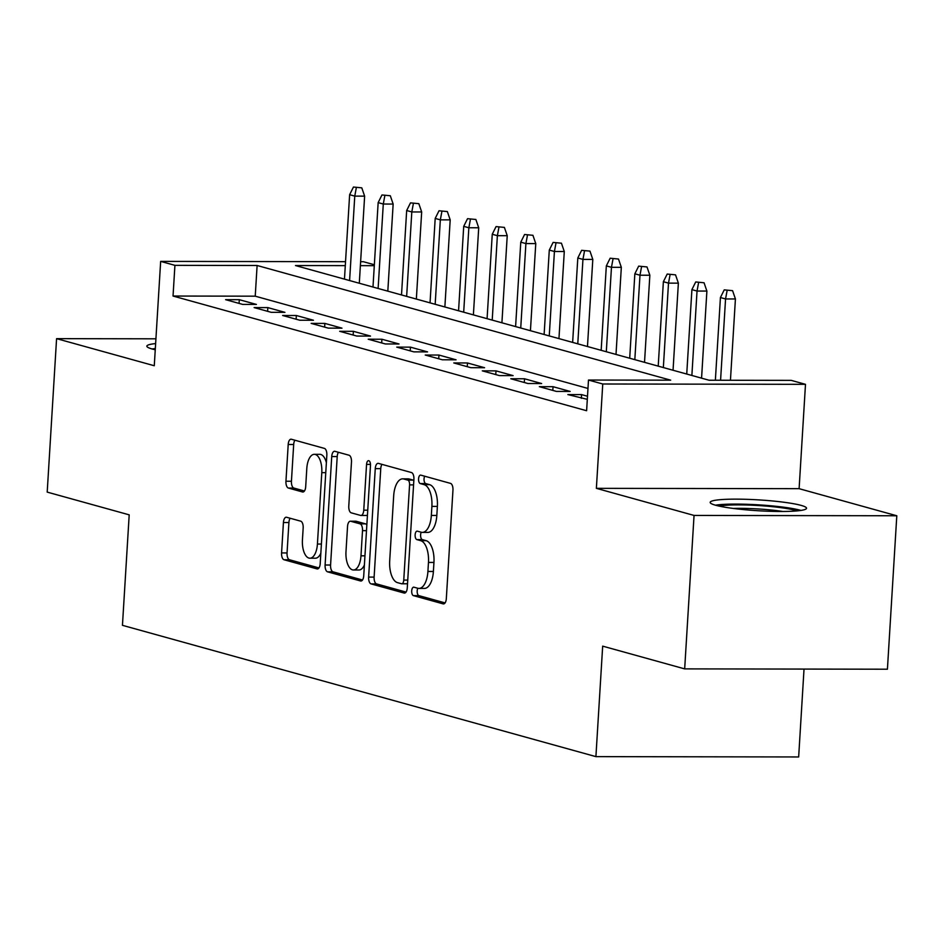 <?xml version="1.0" encoding="UTF-8"?>
<svg xmlns="http://www.w3.org/2000/svg" width="944" height="944" viewBox="0 0 944 944"><rect width="100%" height="100%" fill="white"/><g stroke="black" fill="none" stroke-linecap="round" stroke-linejoin="round"><path stroke-width="1.42" d="M411.714 590.873A4.248 1.982 -89.9 0 0 413.413 595.629L443.161 603.877A6.077 2.82 -89.9 0 0 443.515 603.924A6.077 2.82 -89.9 0 0 446.323 598.626L452.955 490.184A6.077 2.82 -89.9 0 0 450.524 483.387L420.776 475.127A4.248 1.982 -89.9 0 0 420.528 475.103A4.248 1.982 -89.9 0 0 418.57 478.809A4.248 1.982 -89.9 0 0 420.269 483.564L424.116 484.638A19.435 9.039 -89.9 0 1 431.892 506.397L431.337 515.436A19.435 9.039 -89.9 0 1 422.357 532.392A19.435 9.039 -89.9 0 1 421.201 532.227L417.354 531.165A4.248 1.982 -89.9 0 0 417.106 531.13A4.248 1.982 -89.9 0 0 415.136 534.835A4.248 1.982 -89.9 0 0 416.835 539.602L420.694 540.664A19.435 9.039 -89.9 0 1 428.47 562.435L427.915 571.474A19.435 9.039 -89.9 0 1 418.924 588.419A19.435 9.039 -89.9 0 1 417.779 588.265L413.932 587.192A4.248 1.982 -89.9 0 0 413.673 587.156A4.248 1.982 -89.9 0 0 411.714 590.873M417.826 588.277A4.248 1.982 -89.9 0 0 417.189 590.873A4.248 1.982 -89.9 0 0 418.888 595.64L445.084 602.909M424.682 476.213A4.248 1.982 -89.9 0 0 424.045 478.82A4.248 1.982 -89.9 0 0 425.744 483.576L429.591 484.65L424.116 484.638M421.248 532.239A4.248 1.982 -89.9 0 0 420.611 534.847A4.248 1.982 -89.9 0 0 422.322 539.602L426.169 540.676L420.694 540.664M155.63 343.592A48.274 5.428 3.5 0 0 146.851 346.153A48.274 5.428 3.5 0 0 152.291 349.032A48.274 5.428 3.5 0 0 155.253 349.764M715.611 505.241A48.274 5.428 3.5 0 0 769.643 511.282A48.274 5.428 3.5 0 0 806.53 508.261A48.274 5.428 3.5 0 0 801.09 505.382A48.274 5.428 3.5 0 0 747.058 499.341A48.274 5.428 3.5 0 0 710.171 502.373A48.274 5.428 3.5 0 0 715.611 505.241M286.598 517.265A6.077 2.82 -89.9 0 0 286.233 517.218A6.077 2.82 -89.9 0 0 283.424 522.516L281.572 552.936A6.077 2.82 -89.9 0 0 284.002 559.745L317.031 568.902A6.077 2.82 -89.9 0 0 317.396 568.949A6.077 2.82 -89.9 0 0 320.205 563.651L326.836 455.209A6.077 2.82 -89.9 0 0 324.406 448.4L291.366 439.243A6.077 2.82 -89.9 0 0 291.012 439.196A6.077 2.82 -89.9 0 0 288.203 444.494L285.949 481.239A6.077 2.82 -89.9 0 0 288.38 488.048L302.517 491.966A6.077 2.82 -89.9 0 0 302.882 492.013A6.077 2.82 -89.9 0 0 305.691 486.715L306.8 468.495A16.249 7.552 -89.9 0 1 314.317 454.324A16.249 7.552 -89.9 0 1 321.786 472.649L317.42 544.039A16.249 7.552 -89.9 0 1 309.903 558.211A16.249 7.552 -89.9 0 1 302.434 539.885L303.166 527.991A6.077 2.82 -89.9 0 0 300.735 521.182L286.598 517.265M587.97 388.444L255.234 296.18L173.035 296.038L174.923 265.347L160.657 261.394L345.539 261.689M684.671 668.883L694.052 515.436L896.8 515.766L887.419 669.213L684.671 668.883L602.673 646.144L595.912 756.628L122.449 625.329L129.198 514.846L47.2 492.107L56.581 338.648L154.273 365.741L160.657 261.394M896.8 515.766L799.108 488.673L596.372 488.343L694.052 515.436M596.372 488.343L602.756 383.996L588.49 380.043L670.688 380.172L257.11 265.488L174.923 265.347M173.035 296.038L586.613 410.734L588.49 380.043M368.632 577.091A6.077 2.82 -89.9 0 0 371.063 583.888L404.103 593.044A6.077 2.82 -89.9 0 0 404.457 593.103A6.077 2.82 -89.9 0 0 407.277 587.805L413.909 479.351A6.077 2.82 -89.9 0 0 411.478 472.555L378.438 463.386A6.077 2.82 -89.9 0 0 378.084 463.339A6.077 2.82 -89.9 0 0 375.264 468.637L368.632 577.091L374.119 577.091A6.077 2.82 -89.9 0 0 376.55 583.899L406.038 592.077M360.573 580.973L327.533 571.816A6.077 2.82 -89.9 0 1 325.102 565.019L331.733 456.566A6.077 2.82 -89.9 0 1 334.542 451.267A6.077 2.82 -89.9 0 1 334.908 451.315L349.044 455.232A6.077 2.82 -89.9 0 1 351.475 462.041L348.784 506.019A6.077 2.82 -89.9 0 0 351.215 512.828L360.596 515.424A6.077 2.82 -89.9 0 0 360.95 515.471A6.077 2.82 -89.9 0 0 363.759 510.173L366.555 464.389A4.248 1.982 -89.9 0 1 368.526 460.672A4.248 1.982 -89.9 0 1 370.485 465.475L363.735 575.722A6.077 2.82 -89.9 0 1 360.927 581.032A6.077 2.82 -89.9 0 1 360.573 580.973L361.281 580.973M155.925 338.813L56.581 338.648M587.498 396.244L581.563 394.604L567.863 394.58L587.31 399.336M539.343 386.674L556.464 391.418L570.164 391.441L553.042 386.698L539.343 386.674M510.822 378.756L527.932 383.512L541.632 383.535L524.522 378.78L510.822 378.756M482.301 370.85L499.411 375.594L513.111 375.618L496.001 370.874L482.301 370.85M453.781 362.944L470.891 367.688L484.591 367.712L467.481 362.968L453.781 362.944M425.26 355.038L442.37 359.782L456.07 359.806L438.96 355.05L425.26 355.038M396.74 347.121L413.85 351.864L427.549 351.888L410.439 347.144L396.74 347.121M368.219 339.215L385.329 343.958L399.029 343.982L381.907 339.238L368.219 339.215M339.687 331.309L356.808 336.052L370.508 336.076L353.386 331.32L339.687 331.309M311.166 323.391L328.288 328.134L341.976 328.158L324.866 323.414L311.166 323.391M282.645 315.485L299.755 320.228L313.455 320.252L296.345 315.508L282.645 315.485M254.125 307.579L271.235 312.322L284.935 312.346L267.825 307.602L254.125 307.579M256.414 304.428L239.304 299.685L225.604 299.661L242.714 304.416L256.414 304.428M595.912 756.628L798.659 756.958L804.028 669.072M360.62 261.724L363.393 261.724L374.355 264.757M345.292 265.63L295.472 265.547L709.038 380.231L791.237 380.373L805.492 384.326L602.756 383.996M799.108 488.673L805.492 384.326M374.296 265.677L360.372 265.653M255.234 296.18L257.11 265.488M581.563 394.604L581.339 398.321M553.042 386.698L552.818 390.403M524.522 378.78L524.298 382.497M496.001 370.874L495.777 374.591M467.481 362.968L467.256 366.673M438.96 355.05L438.724 358.767M410.439 347.144L410.203 350.861M381.907 339.238L381.683 342.955M353.386 331.32L353.162 335.037M324.866 323.414L324.642 327.131M296.345 315.508L296.121 319.225M267.825 307.602L267.6 311.308M239.304 299.685L239.068 303.402M418.924 588.419L424.399 588.431A19.435 9.039 -89.9 0 0 433.39 571.474L427.915 571.474M426.169 540.676A19.435 9.039 -89.9 0 1 433.945 562.435L433.39 571.474M422.357 532.392L427.833 532.404A19.435 9.039 -89.9 0 0 436.824 515.448L431.337 515.436M429.591 484.65A19.435 9.039 -89.9 0 1 437.379 506.409L436.824 515.448M381.99 464.377A6.077 2.82 -89.9 0 0 380.751 468.649L374.119 577.091M401.542 583.758A4.248 1.982 -89.9 0 0 401.79 583.793A4.248 1.982 -89.9 0 0 403.761 580.088L409.578 484.897A4.248 1.982 -89.9 0 0 407.879 480.13L403.82 479.009A19.435 9.039 -89.9 0 0 402.675 478.844A19.435 9.039 -89.9 0 0 393.683 495.801L389.695 560.866A19.435 9.039 -89.9 0 0 397.483 582.637L401.542 583.758M402.038 583.758L407.017 583.77A4.248 1.982 -89.9 0 0 407.265 583.805A4.248 1.982 -89.9 0 0 407.513 583.77M413.838 480.413A4.248 1.982 -89.9 0 0 413.354 480.142L407.879 480.13M402.675 478.844L408.15 478.856A19.435 9.039 -89.9 0 1 409.295 479.021L413.354 480.142M362.496 580.005L333.008 571.828L327.533 571.816M338.448 452.306A6.077 2.82 -89.9 0 0 337.209 456.577L330.577 565.019A6.077 2.82 -89.9 0 0 333.008 571.828M366.071 515.436A6.077 2.82 -89.9 0 0 366.425 515.483A6.077 2.82 -89.9 0 0 367.452 515.082M345.988 551.662A16.249 7.552 -89.9 0 0 353.457 569.987A16.249 7.552 -89.9 0 0 360.974 555.815L362.508 530.658A6.077 2.82 -89.9 0 0 360.077 523.861L350.696 521.253A6.077 2.82 -89.9 0 0 350.342 521.206A6.077 2.82 -89.9 0 0 347.534 526.504L345.988 551.662M353.457 569.987L358.932 569.999A16.249 7.552 -89.9 0 0 364.396 564.996M366.838 524.958A6.077 2.82 -89.9 0 0 365.552 523.861L360.077 523.861M355.463 521.265A6.077 2.82 -89.9 0 1 355.817 521.218A6.077 2.82 -89.9 0 1 356.171 521.265L365.552 523.861M309.903 558.211L315.379 558.223A16.249 7.552 -89.9 0 0 320.842 553.231M326.376 462.666A16.249 7.552 -89.9 0 0 319.804 454.324L314.317 454.324M294.917 440.223A6.077 2.82 -89.9 0 0 293.678 444.506L291.436 481.251A6.077 2.82 -89.9 0 0 293.867 488.06L304.452 490.986M290.138 518.256A6.077 2.82 -89.9 0 0 288.911 522.528L287.047 552.948A6.077 2.82 -89.9 0 0 289.478 559.757L318.966 567.934M732.579 290.669L724.237 289.867L732.579 290.669L735.423 298.965L725.558 298.953L720.425 297.525L715.363 380.243M727.092 290.658L725.558 298.953L720.579 380.255M735.423 298.965L730.444 380.267M720.425 297.525L724.237 289.867M719.304 506.149A41.772 4.696 -176.5 0 1 755.943 505.394A41.772 4.696 -176.5 0 1 795.037 510.279A41.772 4.696 -176.5 0 1 797.007 510.893M800.984 510.421A47.967 5.393 3.5 0 0 800.512 510.291A47.967 5.393 3.5 0 0 757.867 504.804A47.967 5.393 3.5 0 0 715.41 505.193M782.847 511.483A38.68 4.354 3.5 0 0 733.287 508.45M155.323 348.56A47.967 5.393 3.5 0 0 154.356 348.666A47.967 5.393 3.5 0 0 152.102 348.973M704.047 282.763L695.716 281.961L704.047 282.763L706.891 291.059L697.038 291.047L691.905 289.619L686.736 374.048M698.572 282.752L697.038 291.047L691.869 375.476M706.891 291.059L701.569 378.166M691.905 289.619L695.716 281.961M675.526 274.846L667.196 274.055L675.526 274.846L678.37 283.153L668.505 283.129L663.372 281.713L658.216 366.142M670.051 274.846L668.505 283.129L663.349 367.57M678.37 283.153L673.048 370.26M663.372 281.713L667.196 274.055M647.006 266.94L638.675 266.137L647.006 266.94L649.85 275.235L639.985 275.223L634.852 273.795L629.695 358.236M641.531 266.928L639.985 275.223L634.828 359.652M649.85 275.235L644.528 362.343M634.852 273.795L638.675 266.137M618.485 259.034L610.154 258.231L618.485 259.034L621.329 267.329L611.464 267.317L606.331 265.889L601.163 350.318M613.01 259.022L611.464 267.317L606.308 351.746M621.329 267.329L616.007 354.437M606.331 265.889L610.154 258.231M589.965 251.116L581.634 250.325L589.965 251.116L592.808 259.423L582.944 259.399L577.811 257.983L572.642 342.412M584.478 251.116L582.944 259.399L577.775 343.84M592.808 259.423L587.475 346.531M577.811 257.983L581.634 250.325M561.444 243.21L553.113 242.407L561.444 243.21L564.288 251.517L554.423 251.493L549.29 250.077L544.122 334.506M555.957 243.198L554.423 251.493L549.255 335.922M564.288 251.517L558.954 338.613M549.29 250.077L553.113 242.407M532.923 235.304L524.581 234.501L532.923 235.304L535.767 243.599L525.902 243.587L520.769 242.16L515.601 326.589M527.436 235.292L525.902 243.587L520.734 328.016M535.767 243.599L530.434 330.707M520.769 242.16L524.581 234.501M504.391 227.398L496.06 226.595L504.391 227.398L507.235 235.693L497.382 235.681L492.249 234.254L487.08 318.683M498.916 227.386L497.382 235.681L492.213 320.11M507.235 235.693L501.913 322.801M492.249 234.254L496.06 226.595M475.87 219.48L467.54 218.678L475.87 219.48L478.714 227.787L468.849 227.764L463.716 226.348L458.56 310.777M470.395 219.468L468.849 227.764L463.693 312.193M478.714 227.787L473.392 314.883M463.716 226.348L467.54 218.678M447.35 211.574L439.019 210.772L447.35 211.574L450.194 219.869L440.329 219.858L435.196 218.43L430.039 302.859M441.875 211.562L440.329 219.858L435.172 304.287M450.194 219.869L444.872 306.977M435.196 218.43L439.019 210.772M418.829 203.668L410.498 202.866L418.829 203.668L421.673 211.963L411.808 211.952L406.675 210.524L401.507 294.953M413.354 203.656L411.808 211.952L406.652 296.381M421.673 211.963L416.351 299.071M406.675 210.524L410.498 202.866M390.309 195.75L381.978 194.96L390.309 195.75L393.152 204.057L383.288 204.034L378.155 202.618L372.986 287.047M384.822 195.75L383.288 204.034L378.119 288.463M393.152 204.057L387.819 291.153M378.155 202.618L381.978 194.96M361.788 187.844L353.457 187.042L361.788 187.844L364.632 196.14L354.767 196.128L349.634 194.7L344.466 279.129M356.301 187.832L354.767 196.128L349.599 280.557M364.632 196.14L359.298 283.247M349.634 194.7L353.457 187.042M418.888 595.64L413.413 595.629M425.744 483.576L420.269 483.564M422.322 539.602L416.835 539.602M433.945 562.435L428.47 562.435M437.379 506.409L431.892 506.397M443.881 603.877L443.161 603.877M380.751 468.649L375.264 468.637M404.823 593.056L404.103 593.044M376.55 583.899L371.063 583.888M407.737 580.088L403.761 580.088M413.566 484.897L409.578 484.897M409.295 479.021L403.82 479.009M330.577 565.019L325.102 565.019M337.209 456.577L331.733 456.566M367.747 510.185L363.759 510.173M370.485 464.389L366.555 464.389M364.95 555.815L360.974 555.815M366.496 530.67L362.508 530.658M356.171 521.265L350.696 521.253M321.397 544.051L317.42 544.039M325.763 472.649L321.786 472.649M303.236 491.966L302.517 491.966M293.867 488.06L288.38 488.048M291.436 481.251L285.949 481.239M293.678 444.506L288.203 444.494M317.75 568.902L317.031 568.902M289.478 559.757L284.002 559.745M287.047 552.948L281.572 552.936M288.911 522.528L283.424 522.516M407.265 583.805L401.79 583.793M366.425 515.483L360.95 515.471M355.817 521.218L350.342 521.206"/></g></svg>
